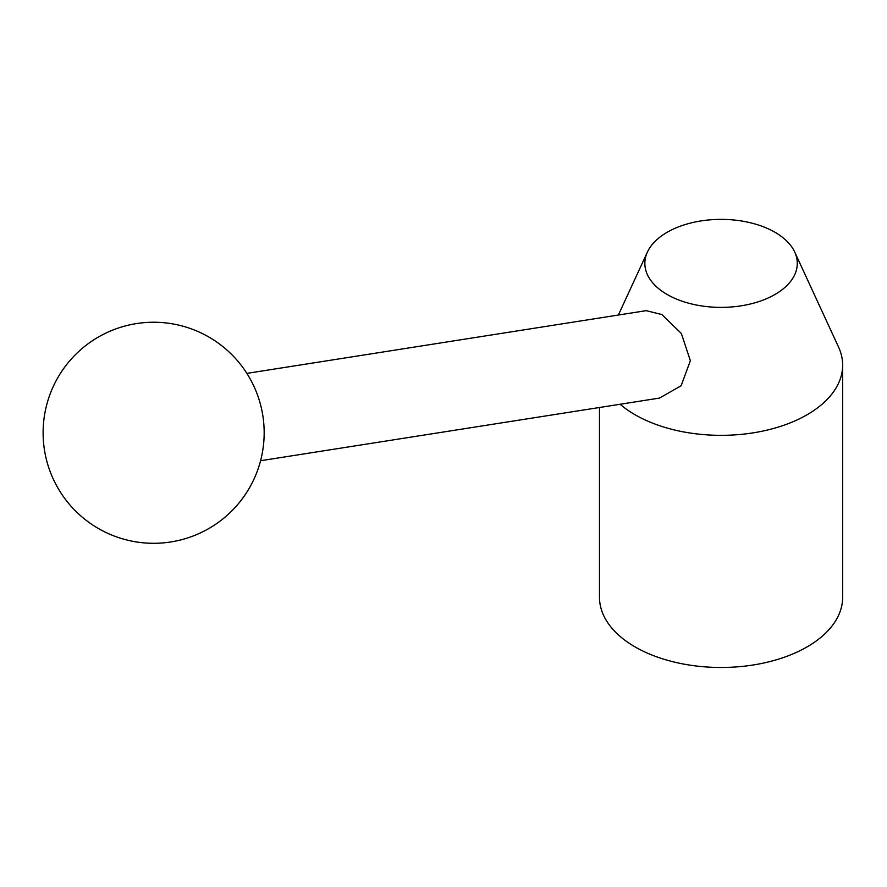 <?xml version="1.0" encoding="UTF-8"?>
<svg xmlns="http://www.w3.org/2000/svg" width="887" height="887" viewBox="0 0 887 887"><rect width="100%" height="100%" fill="white"/><g stroke="black" fill="none" stroke-linecap="round" stroke-linejoin="round"><path stroke-width="1.33" d="M620.124 404.261A121.586 70.195 0 0 0 635.103 414.772A121.586 70.195 0 0 0 767.599 429.995A121.586 70.195 0 0 0 842.65 365.145A121.586 70.195 0 0 0 838.559 347.072L794.719 252.052A76.215 44.006 0 0 0 774.961 232.261A76.215 44.006 0 0 0 701.284 220.885A76.215 44.006 0 0 0 647.421 252.052A76.215 44.006 0 0 0 667.179 294.495A76.215 44.006 0 0 0 759.128 301.502A76.215 44.006 0 0 0 794.719 252.052M246.852 373.383L646.168 310.661L661.835 314.541L681.349 333.468L690.352 360.687L681.138 385.756L659.44 398.086L260.578 460.73M599.49 407.499L599.49 597.284A121.586 70.195 0 0 0 635.103 646.922A121.586 70.195 0 0 0 767.599 662.134A121.586 70.195 0 0 0 842.65 597.284L842.65 365.145M98.379 528.497A110.531 110.531 0 0 0 249.358 488.038A110.531 110.531 0 0 0 208.911 337.049A110.531 110.531 0 0 0 57.921 377.507A110.531 110.531 0 0 0 98.379 528.497M647.421 252.052L618.372 315.029"/></g></svg>

